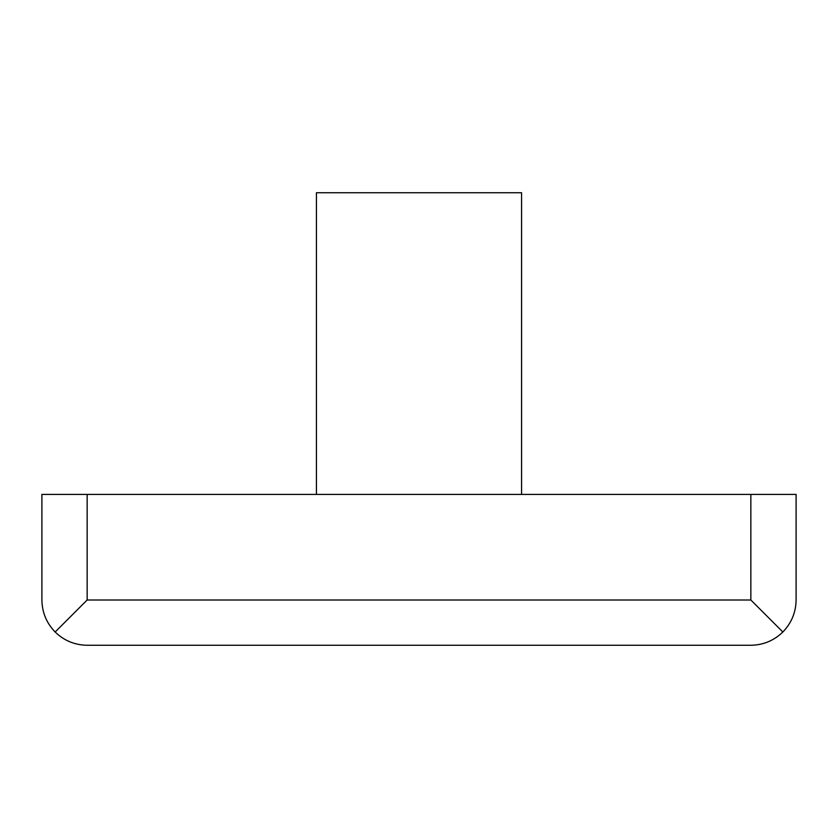 <?xml version="1.0" encoding="UTF-8"?>
<svg xmlns="http://www.w3.org/2000/svg" width="838" height="838" viewBox="0 0 838 838"><rect width="100%" height="100%" fill="white"/><g stroke="black" fill="none" stroke-linecap="round" stroke-linejoin="round"><path stroke-width="1.26" d="M55.151 632.009C46.519 623.084 42.099 612.421 41.9 600.008L41.9 494.42L796.1 494.42L796.1 600.008C795.901 612.421 791.481 623.084 782.849 632.009C773.924 640.641 763.261 645.061 750.848 645.26L87.152 645.26C74.739 645.061 64.076 640.641 55.151 632.009L87.152 600.008L750.848 600.008L782.849 632.009M521.571 494.42L521.571 192.74L316.429 192.74L316.429 494.42M750.848 600.008L750.848 494.42M87.152 600.008L87.152 494.42"/></g></svg>
